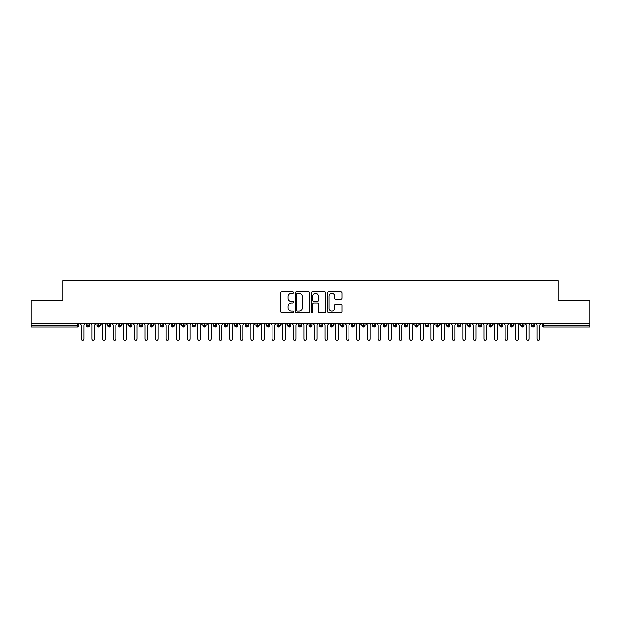 <?xml version="1.0" encoding="UTF-8"?>
<svg xmlns="http://www.w3.org/2000/svg" width="621" height="621" viewBox="0 0 621 621"><rect width="100%" height="100%" fill="white"/><g stroke="black" fill="none" stroke-linecap="round" stroke-linejoin="round"><path stroke-width="0.93" d="M293.547 292.561A0.73 0.73 0 0 0 292.817 291.839L281.771 291.839A1.04 1.04 0 0 0 280.731 292.879L280.731 311.595A1.04 1.04 0 0 0 281.771 312.635L292.817 312.635A0.73 0.73 0 0 0 293.547 311.905A0.73 0.73 0 0 0 292.817 311.183L291.389 311.183A3.33 3.33 0 0 1 288.059 307.853L288.059 306.293A3.33 3.33 0 0 1 291.389 302.963L292.817 302.963A0.73 0.73 0 0 0 293.547 302.233A0.73 0.73 0 0 0 292.817 301.511L291.389 301.511A3.33 3.33 0 0 1 288.059 298.181L288.059 296.621A3.33 3.33 0 0 1 291.389 293.291L292.817 293.291A0.73 0.73 0 0 0 293.547 292.561M340.89 299.167A1.04 1.04 0 0 0 341.93 298.127L341.93 292.879A1.04 1.04 0 0 0 340.89 291.839L328.625 291.839A1.04 1.04 0 0 0 327.585 292.879L327.585 311.595A1.04 1.04 0 0 0 328.625 312.635L340.89 312.635A1.04 1.04 0 0 0 341.93 311.595L341.93 305.253A1.04 1.04 0 0 0 340.89 304.212L335.643 304.212A1.04 1.04 0 0 0 334.603 305.253L334.603 308.396A2.779 2.779 0 0 1 331.824 311.183A2.779 2.779 0 0 1 329.037 308.396L329.037 296.077A2.779 2.779 0 0 1 331.824 293.291A2.779 2.779 0 0 1 334.603 296.077L334.603 298.127A1.04 1.04 0 0 0 335.643 299.167L340.89 299.167M31.05 323.743L589.95 323.743L589.95 300.541L558.163 300.541L558.163 280.731L62.837 280.731L62.837 300.541L31.05 300.541L31.05 325.443L77.377 325.443L77.377 323.743M309.592 292.879A1.04 1.04 0 0 0 308.552 291.839L296.279 291.839A1.04 1.04 0 0 0 295.239 292.879L295.239 311.595A1.04 1.04 0 0 0 296.279 312.635L308.552 312.635A1.04 1.04 0 0 0 309.592 311.595L309.592 292.879M312.448 291.839L324.721 291.839A1.04 1.04 0 0 1 325.761 292.879L325.761 311.595A1.04 1.04 0 0 1 324.721 312.635L319.473 312.635A1.04 1.04 0 0 1 318.433 311.595L318.433 304.003A1.04 1.04 0 0 0 317.393 302.963L313.908 302.963A1.04 1.04 0 0 0 312.868 304.003L312.868 311.905A0.73 0.73 0 0 1 312.138 312.635A0.73 0.73 0 0 1 311.408 311.905L311.408 292.879A1.04 1.04 0 0 1 312.448 291.839M78.968 325.443L77.377 325.443L77.377 327.026A1.591 1.591 0 0 0 78.968 325.443L78.968 323.743L78.968 325.443A1.591 1.591 0 0 1 77.377 327.026L31.05 327.026L31.05 325.443M589.95 323.743L589.95 327.026L543.623 327.026A1.591 1.591 0 0 1 542.032 325.443L542.032 323.743L542.032 325.443A1.591 1.591 0 0 0 543.623 327.026L543.623 325.443L589.95 325.443M88.027 323.743L88.027 327.026A1.591 1.591 0 0 1 86.435 325.443L86.435 323.743L86.435 325.443A1.591 1.591 0 0 0 88.027 327.026A1.591 1.591 0 0 0 89.564 325.443L89.564 323.743M98.623 323.743L98.623 327.026A1.591 1.591 0 0 1 97.031 325.443L97.031 323.743L97.031 325.443A1.591 1.591 0 0 0 98.623 327.026A1.591 1.591 0 0 0 100.16 325.443L100.16 323.743M109.218 323.743L109.218 327.026A1.591 1.591 0 0 1 107.627 325.443L107.627 323.743L107.627 325.443A1.591 1.591 0 0 0 109.218 327.026A1.591 1.591 0 0 0 110.755 325.443L110.755 323.743M119.814 323.743L119.814 327.026A1.591 1.591 0 0 1 118.223 325.443L118.223 323.743L118.223 325.443A1.591 1.591 0 0 0 119.814 327.026A1.591 1.591 0 0 0 121.351 325.443L121.351 323.743M130.41 323.743L130.41 327.026A1.591 1.591 0 0 1 128.819 325.443L128.819 323.743L128.819 325.443A1.591 1.591 0 0 0 130.41 327.026A1.591 1.591 0 0 0 131.947 325.443L131.947 323.743M141.006 323.743L141.006 327.026A1.591 1.591 0 0 1 139.415 325.443L139.415 323.743L139.415 325.443A1.591 1.591 0 0 0 141.006 327.026A1.591 1.591 0 0 0 142.535 325.443L142.535 323.743M151.594 323.743L151.594 327.026A1.591 1.591 0 0 1 150.01 325.443L150.01 323.743L150.01 325.443A1.591 1.591 0 0 0 151.594 327.026A1.591 1.591 0 0 0 153.131 325.443L153.131 323.743M162.19 323.743L162.19 327.026A1.591 1.591 0 0 1 160.606 325.443L160.606 323.743L160.606 325.443A1.591 1.591 0 0 0 162.19 327.026A1.591 1.591 0 0 0 163.727 325.443L163.727 323.743M172.785 323.743L172.785 327.026A1.591 1.591 0 0 1 171.202 325.443L171.202 323.743L171.202 325.443A1.591 1.591 0 0 0 172.785 327.026A1.591 1.591 0 0 0 174.322 325.443L174.322 323.743M183.381 323.743L183.381 327.026A1.591 1.591 0 0 1 181.798 325.443L181.798 323.743L181.798 325.443A1.591 1.591 0 0 0 183.381 327.026A1.591 1.591 0 0 0 184.918 325.443L184.918 323.743M193.977 323.743L193.977 327.026A1.591 1.591 0 0 1 192.386 325.443L192.386 323.743L192.386 325.443A1.591 1.591 0 0 0 193.977 327.026A1.591 1.591 0 0 0 195.514 325.443L195.514 323.743M204.573 323.743L204.573 327.026A1.591 1.591 0 0 1 202.982 325.443L202.982 323.743L202.982 325.443A1.591 1.591 0 0 0 204.573 327.026A1.591 1.591 0 0 0 206.11 325.443L206.11 323.743M215.169 323.743L215.169 327.026A1.591 1.591 0 0 1 213.577 325.443A1.591 1.591 0 0 0 215.169 327.026A1.591 1.591 0 0 1 213.577 325.443L213.577 323.743M216.706 323.743L216.706 325.443A1.591 1.591 0 0 1 215.169 327.026A1.591 1.591 0 0 0 216.706 325.443L213.577 325.443M225.765 327.026A1.591 1.591 0 0 1 224.173 325.443L224.173 323.743L224.173 325.443A1.591 1.591 0 0 0 225.765 327.026A1.591 1.591 0 0 0 227.302 325.443L227.302 323.743L227.302 325.443A1.591 1.591 0 0 1 225.765 327.026L225.765 325.443L227.302 325.443M236.36 323.743L236.36 327.026A1.591 1.591 0 0 1 234.769 325.443L234.769 323.743L234.769 325.443A1.591 1.591 0 0 0 236.36 327.026A1.591 1.591 0 0 0 237.897 325.443L237.897 323.743M246.956 323.743L246.956 327.026A1.591 1.591 0 0 1 245.365 325.443L245.365 323.743L245.365 325.443A1.591 1.591 0 0 0 246.956 327.026A1.591 1.591 0 0 0 248.493 325.443L248.493 323.743M257.552 323.743L257.552 325.443L255.961 325.443L255.961 323.743L255.961 325.443A1.591 1.591 0 0 0 257.552 327.026A1.591 1.591 0 0 0 259.089 325.443L259.089 323.743L259.089 325.443A1.591 1.591 0 0 1 257.552 327.026A1.591 1.591 0 0 1 255.961 325.443A1.591 1.591 0 0 0 257.552 327.026L257.552 325.443L259.089 325.443M268.148 323.743L268.148 327.026A1.591 1.591 0 0 1 266.556 325.443L266.556 323.743L266.556 325.443A1.591 1.591 0 0 0 268.148 327.026A1.591 1.591 0 0 0 269.685 325.443L269.685 323.743M278.744 323.743L278.744 327.026A1.591 1.591 0 0 1 277.152 325.443L277.152 323.743L277.152 325.443A1.591 1.591 0 0 0 278.744 327.026A1.591 1.591 0 0 0 280.281 325.443L280.281 323.743M289.339 323.743L289.339 327.026A1.591 1.591 0 0 1 287.748 325.443L287.748 323.743L287.748 325.443A1.591 1.591 0 0 0 289.339 327.026A1.591 1.591 0 0 0 290.869 325.443L290.869 323.743M299.927 323.743L299.927 327.026A1.591 1.591 0 0 1 298.344 325.443L298.344 323.743M301.464 323.743L301.464 325.443A1.591 1.591 0 0 1 299.927 327.026A1.591 1.591 0 0 0 301.464 325.443L298.344 325.443A1.591 1.591 0 0 0 299.927 327.026M310.523 327.026A1.591 1.591 0 0 1 308.94 325.443L308.94 323.743L308.94 325.443A1.591 1.591 0 0 0 310.523 327.026A1.591 1.591 0 0 0 312.06 325.443L312.06 323.743L312.06 325.443A1.591 1.591 0 0 1 310.523 327.026L310.523 325.443L312.06 325.443M321.119 323.743L321.119 327.026A1.591 1.591 0 0 1 319.536 325.443L319.536 323.743M322.656 323.743L322.656 325.443A1.591 1.591 0 0 1 321.119 327.026A1.591 1.591 0 0 0 322.656 325.443L319.536 325.443A1.591 1.591 0 0 0 321.119 327.026M331.715 323.743L331.715 327.026A1.591 1.591 0 0 1 330.131 325.443L330.131 323.743M333.252 323.743L333.252 325.443L333.252 323.743M342.311 323.743L342.311 327.026A1.591 1.591 0 0 1 340.719 325.443A1.591 1.591 0 0 0 342.311 327.026A1.591 1.591 0 0 1 340.719 325.443L340.719 323.743M343.848 323.743L343.848 325.443L343.848 323.743M352.907 323.743L352.907 327.026A1.591 1.591 0 0 1 351.315 325.443L351.315 323.743M354.444 323.743L354.444 325.443L354.444 323.743M363.502 323.743L363.502 327.026A1.591 1.591 0 0 1 361.911 325.443L361.911 323.743M365.039 323.743L365.039 325.443A1.591 1.591 0 0 1 363.502 327.026A1.591 1.591 0 0 0 365.039 325.443L361.911 325.443A1.591 1.591 0 0 0 363.502 327.026M374.098 323.743L374.098 327.026A1.591 1.591 0 0 1 372.507 325.443L372.507 323.743M375.635 323.743L375.635 325.443L375.635 323.743M384.694 323.743L384.694 327.026A1.591 1.591 0 0 1 383.103 325.443L383.103 323.743M386.231 323.743L386.231 325.443L386.231 323.743M395.29 323.743L395.29 327.026A1.591 1.591 0 0 1 393.698 325.443L393.698 323.743M396.827 323.743L396.827 325.443L396.827 323.743M405.886 323.743L405.886 327.026A1.591 1.591 0 0 1 404.294 325.443L404.294 323.743M407.423 323.743L407.423 325.443A1.591 1.591 0 0 1 405.886 327.026A1.591 1.591 0 0 0 407.423 325.443L404.294 325.443A1.591 1.591 0 0 0 405.886 327.026M416.481 323.743L416.481 327.026A1.591 1.591 0 0 1 414.89 325.443L414.89 323.743L414.89 325.443A1.591 1.591 0 0 0 416.481 327.026A1.591 1.591 0 0 0 418.018 325.443L418.018 323.743M427.077 323.743L427.077 327.026A1.591 1.591 0 0 1 425.486 325.443L425.486 323.743M428.614 323.743L428.614 325.443L428.614 323.743M437.673 323.743L437.673 327.026A1.591 1.591 0 0 1 436.082 325.443A1.591 1.591 0 0 0 437.673 327.026A1.591 1.591 0 0 1 436.082 325.443L436.082 323.743M439.202 323.743L439.202 325.443L439.202 323.743M448.261 323.743L448.261 327.026A1.591 1.591 0 0 1 446.678 325.443L446.678 323.743L446.678 325.443A1.591 1.591 0 0 0 448.261 327.026A1.591 1.591 0 0 0 449.798 325.443L449.798 323.743M458.857 323.743L458.857 327.026A1.591 1.591 0 0 1 457.273 325.443A1.591 1.591 0 0 0 458.857 327.026A1.591 1.591 0 0 1 457.273 325.443L457.273 323.743M460.394 323.743L460.394 325.443A1.591 1.591 0 0 1 458.857 327.026A1.591 1.591 0 0 0 460.394 325.443L457.273 325.443M469.453 323.743L469.453 327.026A1.591 1.591 0 0 1 467.869 325.443L467.869 323.743L467.869 325.443A1.591 1.591 0 0 0 469.453 327.026A1.591 1.591 0 0 0 470.99 325.443L470.99 323.743M480.049 323.743L480.049 327.026A1.591 1.591 0 0 1 478.465 325.443L478.465 323.743M481.585 323.743L481.585 325.443L481.585 323.743M490.644 323.743L490.644 327.026A1.591 1.591 0 0 1 489.053 325.443A1.591 1.591 0 0 0 490.644 327.026A1.591 1.591 0 0 1 489.053 325.443L489.053 323.743M492.181 323.743L492.181 325.443L492.181 323.743M501.24 323.743L501.24 327.026A1.591 1.591 0 0 1 499.649 325.443L499.649 323.743M502.777 323.743L502.777 325.443L502.777 323.743M511.836 323.743L511.836 327.026A1.591 1.591 0 0 1 510.245 325.443L510.245 323.743M513.373 323.743L513.373 325.443A1.591 1.591 0 0 1 511.836 327.026A1.591 1.591 0 0 0 513.373 325.443L510.245 325.443A1.591 1.591 0 0 0 511.836 327.026M522.432 323.743L522.432 327.026A1.591 1.591 0 0 1 520.84 325.443A1.591 1.591 0 0 0 522.432 327.026A1.591 1.591 0 0 1 520.84 325.443L520.84 323.743M523.969 323.743L523.969 325.443A1.591 1.591 0 0 1 522.432 327.026A1.591 1.591 0 0 0 523.969 325.443L520.84 325.443M533.028 323.743L533.028 327.026A1.591 1.591 0 0 1 531.436 325.443A1.591 1.591 0 0 0 533.028 327.026A1.591 1.591 0 0 1 531.436 325.443L531.436 323.743M534.565 323.743L534.565 325.443L534.565 323.743M225.765 323.743L225.765 325.443L224.173 325.443M310.523 323.743L310.523 325.443L308.94 325.443M331.715 327.026A1.591 1.591 0 0 0 333.252 325.443A1.591 1.591 0 0 1 331.715 327.026A1.591 1.591 0 0 1 330.131 325.443L333.252 325.443M342.311 327.026A1.591 1.591 0 0 0 343.848 325.443A1.591 1.591 0 0 1 342.311 327.026M352.907 327.026A1.591 1.591 0 0 0 354.444 325.443A1.591 1.591 0 0 1 352.907 327.026A1.591 1.591 0 0 1 351.315 325.443L354.444 325.443M374.098 327.026A1.591 1.591 0 0 0 375.635 325.443A1.591 1.591 0 0 1 374.098 327.026A1.591 1.591 0 0 1 372.507 325.443L375.635 325.443M384.694 327.026A1.591 1.591 0 0 0 386.231 325.443A1.591 1.591 0 0 1 384.694 327.026A1.591 1.591 0 0 1 383.103 325.443L386.231 325.443M395.29 327.026A1.591 1.591 0 0 0 396.827 325.443A1.591 1.591 0 0 1 395.29 327.026A1.591 1.591 0 0 1 393.698 325.443L396.827 325.443M427.077 327.026A1.591 1.591 0 0 0 428.614 325.443A1.591 1.591 0 0 1 427.077 327.026A1.591 1.591 0 0 1 425.486 325.443L428.614 325.443M437.673 327.026A1.591 1.591 0 0 0 439.202 325.443A1.591 1.591 0 0 1 437.673 327.026M480.049 327.026A1.591 1.591 0 0 0 481.585 325.443A1.591 1.591 0 0 1 480.049 327.026A1.591 1.591 0 0 1 478.465 325.443L481.585 325.443M490.644 327.026A1.591 1.591 0 0 0 492.181 325.443A1.591 1.591 0 0 1 490.644 327.026M501.24 327.026A1.591 1.591 0 0 0 502.777 325.443A1.591 1.591 0 0 1 501.24 327.026A1.591 1.591 0 0 1 499.649 325.443L502.777 325.443M533.028 327.026A1.591 1.591 0 0 0 534.565 325.443A1.591 1.591 0 0 1 533.028 327.026M297.42 293.291A0.73 0.73 0 0 0 296.691 294.02L296.691 310.453A0.73 0.73 0 0 0 297.42 311.183L298.934 311.183A3.33 3.33 0 0 0 302.256 307.853L302.256 296.621A3.33 3.33 0 0 0 298.934 293.291L297.42 293.291M318.433 296.124A2.779 2.779 0 0 0 315.647 293.345A2.779 2.779 0 0 0 312.868 296.124L312.868 300.471A1.04 1.04 0 0 0 313.908 301.511L317.393 301.511A1.04 1.04 0 0 0 318.433 300.471L318.433 296.124M81.374 338.95L81.374 325.07L81.374 338.95A1.327 1.327 0 0 0 82.702 340.269A1.327 1.327 0 0 0 84.029 338.95L84.029 325.07L84.029 338.95M85.349 323.743L84.029 325.07M81.374 325.07L80.055 323.743M91.97 338.95L91.97 325.07L91.97 338.95A1.327 1.327 0 0 0 93.297 340.269A1.327 1.327 0 0 0 94.625 338.95L94.625 325.07L94.625 338.95M102.566 338.95L102.566 325.07L102.566 338.95A1.327 1.327 0 0 0 103.893 340.269A1.327 1.327 0 0 0 105.221 338.95L105.221 325.07L105.221 338.95M113.162 338.95L113.162 325.07L113.162 338.95A1.327 1.327 0 0 0 114.489 340.269A1.327 1.327 0 0 0 115.809 338.95L115.809 325.07L115.809 338.95M123.758 338.95L123.758 325.07L123.758 338.95A1.327 1.327 0 0 0 125.085 340.269A1.327 1.327 0 0 0 126.405 338.95L126.405 325.07L126.405 338.95M95.944 323.743L94.625 325.07M91.97 325.07L90.65 323.743M106.54 323.743L105.221 325.07M102.566 325.07L101.246 323.743M117.136 323.743L115.809 325.07M113.162 325.07L111.842 323.743M127.732 323.743L126.405 325.07M123.758 325.07L122.438 323.743M134.353 338.95L134.353 325.07L134.353 338.95A1.327 1.327 0 0 0 135.681 340.269A1.327 1.327 0 0 0 137 338.95L137 325.07L137 338.95M138.328 323.743L137 325.07M134.353 325.07L133.026 323.743M144.949 338.95L144.949 325.07L144.949 338.95A1.327 1.327 0 0 0 146.277 340.269A1.327 1.327 0 0 0 147.596 338.95L147.596 325.07L147.596 338.95M155.545 338.95L155.545 325.07L155.545 338.95A1.327 1.327 0 0 0 156.872 340.269A1.327 1.327 0 0 0 158.192 338.95L158.192 325.07L158.192 338.95M166.141 338.95L166.141 325.07L166.141 338.95A1.327 1.327 0 0 0 167.46 340.269A1.327 1.327 0 0 0 168.788 338.95L168.788 325.07L168.788 338.95M176.737 338.95L176.737 325.07L176.737 338.95A1.327 1.327 0 0 0 178.056 340.269A1.327 1.327 0 0 0 179.384 338.95L179.384 325.07L179.384 338.95M148.924 323.743L147.596 325.07M144.949 325.07L143.622 323.743M159.519 323.743L158.192 325.07M155.545 325.07L154.218 323.743M170.115 323.743L168.788 325.07M166.141 325.07L164.813 323.743M180.711 323.743L179.384 325.07M176.737 325.07L175.409 323.743M187.332 338.95L187.332 325.07L187.332 338.95A1.327 1.327 0 0 0 188.652 340.269A1.327 1.327 0 0 0 189.979 338.95L189.979 325.07L189.979 338.95M197.928 338.95L197.928 325.07L197.928 338.95A1.327 1.327 0 0 0 199.248 340.269A1.327 1.327 0 0 0 200.575 338.95L200.575 325.07L200.575 338.95M208.524 338.95L208.524 325.07L208.524 338.95A1.327 1.327 0 0 0 209.844 340.269A1.327 1.327 0 0 0 211.171 338.95L211.171 325.07L211.171 338.95M219.112 338.95L219.112 325.07L219.112 338.95A1.327 1.327 0 0 0 220.439 340.269A1.327 1.327 0 0 0 221.767 338.95L221.767 325.07L221.767 338.95M229.708 338.95L229.708 325.07L229.708 338.95A1.327 1.327 0 0 0 231.035 340.269A1.327 1.327 0 0 0 232.363 338.95L232.363 325.07L232.363 338.95M191.307 323.743L189.979 325.07M187.332 325.07L186.005 323.743M201.895 323.743L200.575 325.07M197.928 325.07L196.601 323.743M212.491 323.743L211.171 325.07M208.524 325.07L207.197 323.743M223.086 323.743L221.767 325.07M219.112 325.07L217.792 323.743M233.682 323.743L232.363 325.07M229.708 325.07L228.388 323.743M240.304 338.95L240.304 325.07L240.304 338.95A1.327 1.327 0 0 0 241.631 340.269A1.327 1.327 0 0 0 242.958 338.95L242.958 325.07L242.958 338.95M244.278 323.743L242.958 325.07M240.304 325.07L238.984 323.743M250.9 338.95L250.9 325.07L250.9 338.95A1.327 1.327 0 0 0 252.227 340.269A1.327 1.327 0 0 0 253.554 338.95L253.554 325.07L253.554 338.95M254.874 323.743L253.554 325.07M250.9 325.07L249.58 323.743M261.495 338.95L261.495 325.07L261.495 338.95A1.327 1.327 0 0 0 262.823 340.269A1.327 1.327 0 0 0 264.142 338.95L264.142 325.07L264.142 338.95M265.47 323.743L264.142 325.07M261.495 325.07L260.176 323.743M272.091 338.95L272.091 325.07L272.091 338.95A1.327 1.327 0 0 0 273.419 340.269A1.327 1.327 0 0 0 274.738 338.95L274.738 325.07L274.738 338.95M276.066 323.743L274.738 325.07M272.091 325.07L270.772 323.743M282.687 338.95L282.687 325.07L282.687 338.95A1.327 1.327 0 0 0 284.014 340.269A1.327 1.327 0 0 0 285.334 338.95L285.334 325.07L285.334 338.95M286.661 323.743L285.334 325.07M282.687 325.07L281.36 323.743M293.283 338.95L293.283 325.07L293.283 338.95A1.327 1.327 0 0 0 294.61 340.269A1.327 1.327 0 0 0 295.93 338.95L295.93 325.07L295.93 338.95M297.257 323.743L295.93 325.07M293.283 325.07L291.955 323.743M303.879 338.95L303.879 325.07L303.879 338.95A1.327 1.327 0 0 0 305.206 340.269A1.327 1.327 0 0 0 306.526 338.95L306.526 325.07L306.526 338.95M307.853 323.743L306.526 325.07M303.879 325.07L302.551 323.743M314.474 338.95L314.474 325.07L314.474 338.95A1.327 1.327 0 0 0 315.794 340.269A1.327 1.327 0 0 0 317.121 338.95L317.121 325.07L317.121 338.95M318.449 323.743L317.121 325.07M314.474 325.07L313.147 323.743M325.07 338.95L325.07 325.07L325.07 338.95A1.327 1.327 0 0 0 326.39 340.269A1.327 1.327 0 0 0 327.717 338.95L327.717 325.07L327.717 338.95M329.045 323.743L327.717 325.07M325.07 325.07L323.743 323.743M335.666 338.95L335.666 325.07L335.666 338.95A1.327 1.327 0 0 0 336.986 340.269A1.327 1.327 0 0 0 338.313 338.95L338.313 325.07L338.313 338.95M339.64 323.743L338.313 325.07M335.666 325.07L334.339 323.743M346.262 338.95L346.262 325.07L346.262 338.95A1.327 1.327 0 0 0 347.581 340.269A1.327 1.327 0 0 0 348.909 338.95L348.909 325.07L348.909 338.95M350.228 323.743L348.909 325.07M346.262 325.07L344.934 323.743M356.858 338.95L356.858 325.07L356.858 338.95A1.327 1.327 0 0 0 358.177 340.269A1.327 1.327 0 0 0 359.505 338.95L359.505 325.07L359.505 338.95M360.824 323.743L359.505 325.07M356.858 325.07L355.53 323.743M367.446 338.95L367.446 325.07L367.446 338.95A1.327 1.327 0 0 0 368.773 340.269A1.327 1.327 0 0 0 370.1 338.95L370.1 325.07L370.1 338.95M371.42 323.743L370.1 325.07M367.446 325.07L366.126 323.743M378.042 338.95L378.042 325.07L378.042 338.95A1.327 1.327 0 0 0 379.369 340.269A1.327 1.327 0 0 0 380.696 338.95L380.696 325.07L380.696 338.95M382.016 323.743L380.696 325.07M378.042 325.07L376.722 323.743M388.637 338.95L388.637 325.07L388.637 338.95A1.327 1.327 0 0 0 389.965 340.269A1.327 1.327 0 0 0 391.292 338.95L391.292 325.07L391.292 338.95M392.612 323.743L391.292 325.07M388.637 325.07L387.318 323.743M399.233 338.95L399.233 325.07L399.233 338.95A1.327 1.327 0 0 0 400.561 340.269A1.327 1.327 0 0 0 401.888 338.95L401.888 325.07L401.888 338.95M403.208 323.743L401.888 325.07M399.233 325.07L397.914 323.743M409.829 338.95L409.829 325.07L409.829 338.95A1.327 1.327 0 0 0 411.156 340.269A1.327 1.327 0 0 0 412.476 338.95L412.476 325.07L412.476 338.95M413.803 323.743L412.476 325.07M409.829 325.07L408.509 323.743M420.425 338.95L420.425 325.07L420.425 338.95A1.327 1.327 0 0 0 421.752 340.269A1.327 1.327 0 0 0 423.072 338.95L423.072 325.07L423.072 338.95M424.399 323.743L423.072 325.07M420.425 325.07L419.105 323.743M431.021 338.95L431.021 325.07L431.021 338.95A1.327 1.327 0 0 0 432.348 340.269A1.327 1.327 0 0 0 433.668 338.95L433.668 325.07L433.668 338.95M434.995 323.743L433.668 325.07M431.021 325.07L429.693 323.743M441.616 338.95L441.616 325.07L441.616 338.95A1.327 1.327 0 0 0 442.944 340.269A1.327 1.327 0 0 0 444.263 338.95L444.263 325.07L444.263 338.95M445.591 323.743L444.263 325.07M441.616 325.07L440.289 323.743M452.212 338.95L452.212 325.07L452.212 338.95A1.327 1.327 0 0 0 453.54 340.269A1.327 1.327 0 0 0 454.859 338.95L454.859 325.07L454.859 338.95M456.187 323.743L454.859 325.07M452.212 325.07L450.885 323.743M462.808 338.95L462.808 325.07L462.808 338.95A1.327 1.327 0 0 0 464.128 340.269A1.327 1.327 0 0 0 465.455 338.95L465.455 325.07L465.455 338.95M466.782 323.743L465.455 325.07M462.808 325.07L461.481 323.743M473.404 338.95L473.404 325.07L473.404 338.95A1.327 1.327 0 0 0 474.723 340.269A1.327 1.327 0 0 0 476.051 338.95L476.051 325.07L476.051 338.95M477.378 323.743L476.051 325.07M473.404 325.07L472.076 323.743M484 338.95L484 325.07L484 338.95A1.327 1.327 0 0 0 485.319 340.269A1.327 1.327 0 0 0 486.647 338.95L486.647 325.07L486.647 338.95M487.974 323.743L486.647 325.07M484 325.07L482.672 323.743M494.595 338.95L494.595 325.07L494.595 338.95A1.327 1.327 0 0 0 495.915 340.269A1.327 1.327 0 0 0 497.242 338.95L497.242 325.07L497.242 338.95M498.562 323.743L497.242 325.07M494.595 325.07L493.268 323.743M505.191 338.95L505.191 325.07L505.191 338.95A1.327 1.327 0 0 0 506.511 340.269A1.327 1.327 0 0 0 507.838 338.95L507.838 325.07L507.838 338.95M509.158 323.743L507.838 325.07M505.191 325.07L503.864 323.743M515.779 338.95L515.779 325.07L515.779 338.95A1.327 1.327 0 0 0 517.107 340.269A1.327 1.327 0 0 0 518.434 338.95L518.434 325.07L518.434 338.95M519.754 323.743L518.434 325.07M515.779 325.07L514.46 323.743M526.375 338.95L526.375 325.07L526.375 338.95A1.327 1.327 0 0 0 527.703 340.269A1.327 1.327 0 0 0 529.03 338.95L529.03 325.07L529.03 338.95M530.35 323.743L529.03 325.07M526.375 325.07L525.055 323.743M536.971 338.95L536.971 325.07L536.971 338.95A1.327 1.327 0 0 0 538.298 340.269A1.327 1.327 0 0 0 539.626 338.95L539.626 325.07L539.626 338.95M540.945 323.743L539.626 325.07M536.971 325.07L535.651 323.743M543.623 323.743L543.623 325.443L542.032 325.443A1.591 1.591 0 0 0 543.623 327.026M86.435 325.443A1.591 1.591 0 0 0 88.027 327.026A1.591 1.591 0 0 0 89.564 325.443L86.435 325.443M97.031 325.443A1.591 1.591 0 0 0 98.623 327.026A1.591 1.591 0 0 0 100.16 325.443L97.031 325.443M107.627 325.443A1.591 1.591 0 0 0 109.218 327.026A1.591 1.591 0 0 0 110.755 325.443L107.627 325.443M118.223 325.443A1.591 1.591 0 0 0 119.814 327.026A1.591 1.591 0 0 0 121.351 325.443L118.223 325.443M128.819 325.443A1.591 1.591 0 0 0 130.41 327.026A1.591 1.591 0 0 0 131.947 325.443L128.819 325.443M139.415 325.443L142.535 325.443A1.591 1.591 0 0 1 141.006 327.026M150.01 325.443A1.591 1.591 0 0 0 151.594 327.026A1.591 1.591 0 0 0 153.131 325.443L150.01 325.443M160.606 325.443L163.727 325.443A1.591 1.591 0 0 1 162.19 327.026M171.202 325.443A1.591 1.591 0 0 0 172.785 327.026A1.591 1.591 0 0 0 174.322 325.443L171.202 325.443M181.798 325.443A1.591 1.591 0 0 0 183.381 327.026A1.591 1.591 0 0 0 184.918 325.443L181.798 325.443M192.386 325.443A1.591 1.591 0 0 0 193.977 327.026A1.591 1.591 0 0 0 195.514 325.443L192.386 325.443M202.982 325.443A1.591 1.591 0 0 0 204.573 327.026A1.591 1.591 0 0 0 206.11 325.443L202.982 325.443M234.769 325.443L237.897 325.443A1.591 1.591 0 0 1 236.36 327.026M245.365 325.443A1.591 1.591 0 0 0 246.956 327.026A1.591 1.591 0 0 0 248.493 325.443L245.365 325.443M266.556 325.443L269.685 325.443A1.591 1.591 0 0 1 268.148 327.026M277.152 325.443A1.591 1.591 0 0 0 278.744 327.026A1.591 1.591 0 0 0 280.281 325.443L277.152 325.443M287.748 325.443L290.869 325.443A1.591 1.591 0 0 1 289.339 327.026M340.719 325.443L343.848 325.443M414.89 325.443L418.018 325.443A1.591 1.591 0 0 1 416.481 327.026M436.082 325.443L439.202 325.443M446.678 325.443A1.591 1.591 0 0 0 448.261 327.026A1.591 1.591 0 0 0 449.798 325.443L446.678 325.443M467.869 325.443L470.99 325.443A1.591 1.591 0 0 1 469.453 327.026M489.053 325.443L492.181 325.443M531.436 325.443L534.565 325.443"/></g></svg>
